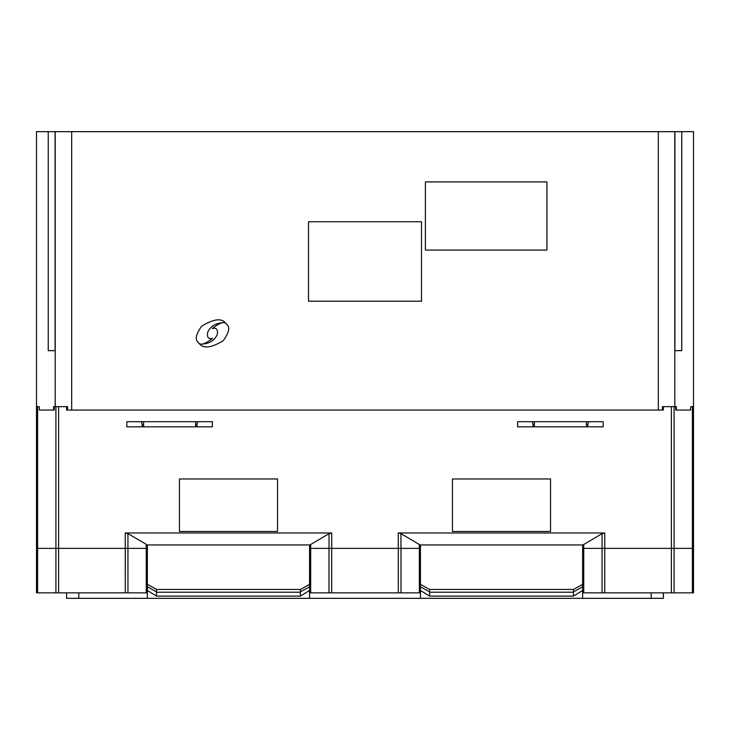 <?xml version="1.0" encoding="UTF-8"?>
<svg xmlns="http://www.w3.org/2000/svg" width="730" height="730" viewBox="0 0 730 730"><rect width="100%" height="100%" fill="white"/><g stroke="black" fill="none" stroke-linecap="round" stroke-linejoin="round"><path stroke-width="1.09" d="M39.237 406.647L39.493 410.068L39.237 406.647L36.5 406.647L36.5 548.376L125.259 548.376L58.601 548.376L58.601 406.647L53.609 406.647L53.609 410.068L54.285 410.068L54.285 406.647M582.631 544.954L582.631 548.376L671.399 548.376L604.75 548.376L604.75 532.982L398.261 532.982L400.952 533.63L400.952 548.376M690.762 406.647L690.507 410.068L690.762 406.647L693.5 406.647L693.5 548.376L671.399 548.376L671.399 406.647L676.391 406.647L676.391 410.068L675.715 410.068L675.715 406.647M398.325 592.86L398.325 548.376L331.675 548.376L401.016 548.376L401.016 592.86L309.566 592.86L309.566 598.335L66.612 598.335L66.612 592.86M147.022 544.954L146.255 544.315L147.022 544.954L309.94 544.954L329.048 533.63L329.048 548.376M582.978 544.954L583.745 544.315L583.745 592.86L602.049 592.86L602.058 533.63L582.978 544.954L420.06 544.954L400.952 533.63M147.369 544.954L147.369 548.376L146.255 548.376L146.255 592.86L36.5 592.86L36.5 548.376M127.942 533.63L146.255 544.315L146.255 548.376L125.259 548.376L125.25 532.982L127.942 533.63L127.951 592.86M329.048 533.63L331.739 532.982L125.25 532.982M663.397 410.068L663.397 406.647L662.429 406.647L662.429 410.068L66.603 410.068L66.603 406.647L58.601 406.647M663.397 406.647L671.399 406.647M277.537 478.98L277.537 531.476L179.452 531.476L179.452 478.98L277.537 478.98M452.463 478.98L452.463 531.476L550.548 531.476L550.548 478.98L452.463 478.98M517.616 426.831L603.163 426.831L603.163 421.703L517.616 421.703L517.616 426.831M212.384 426.831L126.837 426.831L126.837 421.703L212.384 421.703L212.384 426.831M532.973 426.831L532.982 423.756L532.161 421.703M587.924 426.831L587.924 423.756L588.745 421.703M39.237 410.068L54.285 410.068M690.762 410.068L675.715 410.068M142.076 426.831L142.076 423.756L141.255 421.703M197.027 426.831L197.018 423.756L197.839 421.703M309.566 544.954L309.566 592.86M420.434 544.954L420.434 592.86L401.016 592.86M602.058 533.63L604.75 532.982M663.387 592.86L663.387 598.335L309.566 598.335M573.461 596.118L429.605 596.118L429.623 589.448L573.461 589.438L573.461 596.118L582.631 590.461M156.539 596.118L300.395 596.118L300.377 589.448L156.539 589.438L156.539 596.118L147.369 590.461M147.369 584.356L156.539 589.438L147.369 584.356M331.675 592.86L331.675 548.376L328.984 548.376L328.984 592.86M310.679 544.343L310.679 548.376L328.984 548.376M310.679 592.86L310.679 548.376L309.566 548.376M419.321 544.343L419.321 548.376L420.434 548.376M419.321 592.86L419.321 548.376L401.016 548.376M146.255 592.86L147.369 592.86L147.369 598.335M674.082 548.376L674.082 592.86L602.049 592.86M674.082 592.86L693.5 592.86L693.5 548.376M583.745 592.86L582.631 592.86L582.631 548.376M582.631 584.356L573.442 589.448L582.631 584.356M582.631 598.335L582.631 592.86M429.605 596.118L420.434 590.461M429.623 589.448L420.434 584.356M420.434 598.335L420.434 592.86M300.377 589.448L309.566 584.356M300.395 596.118L309.566 590.461M147.369 548.376L147.369 592.86M66.603 406.647L67.571 406.647L67.571 410.068L66.603 410.068M658.323 131.665L658.323 410.068L71.677 410.068L71.677 131.665L674.912 131.665L674.912 350.665L681.756 350.665L681.756 131.665L693.5 131.665L693.5 406.647M71.677 131.665L55.088 131.665L55.088 350.665L48.244 350.665L48.244 131.665L55.088 131.665M48.244 131.665L36.5 131.665L36.5 406.647M681.756 131.665L674.912 131.665M425.38 181.907L425.38 250.071L546.925 250.071L546.925 181.907L425.38 181.907M308.516 221.765L421.493 221.765L421.493 301.198L308.516 301.198L308.516 221.765M223.234 340.709C229.01 332.624 230.224 327.259 226.875 324.604C224.922 321.036 220.068 322.35 212.302 328.546C216.409 327.441 218.069 329.431 217.266 334.532C214.264 341.056 208.415 344.268 199.719 344.168C203.907 348.812 211.746 347.662 223.234 340.709M201.717 326.109C195.996 334.094 194.782 339.459 198.076 342.215C199.856 345.755 204.719 344.441 212.667 338.273C208.515 339.523 206.855 337.534 207.694 332.287C210.696 325.753 216.554 322.541 225.242 322.633C221.108 317.961 213.269 319.12 201.717 326.109M55.206 406.647L55.206 131.665M674.794 406.647L674.794 131.665M143.6 421.703L143.6 426.831M195.613 426.831L195.613 421.703M534.387 426.831L534.387 421.703L534.387 424.988L532.973 424.988M586.4 421.703L586.4 426.831M195.622 424.988L195.622 421.703M587.924 424.988L586.4 424.988M197.027 424.988L195.613 424.988M143.6 424.988L142.076 424.988M36.5 445.519L36.5 455.785M331.739 532.982L331.739 548.376M398.261 532.982L398.261 548.376M37.613 592.86L37.613 406.647M55.909 406.647L55.909 548.376M692.387 592.86L692.387 406.647M674.091 406.647L674.091 548.376M671.39 548.376L671.39 592.86M604.741 548.376L604.741 592.86M573.442 591.875L582.631 586.783M429.605 592.212L573.461 592.212M420.434 586.783L429.623 591.875M78.794 598.335L78.794 592.86M651.206 598.335L651.206 592.86M156.558 591.875L147.369 586.783M300.395 592.212L156.539 592.212M125.259 548.376L125.259 592.86M58.61 548.376L58.61 592.86M55.918 548.376L55.918 592.86M309.566 586.783L300.377 591.875"/></g></svg>
